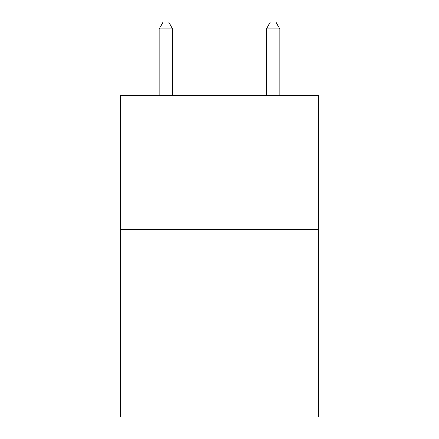<?xml version="1.0" encoding="UTF-8"?>
<svg xmlns="http://www.w3.org/2000/svg" width="439" height="439" viewBox="0 0 439 439"><rect width="100%" height="100%" fill="white"/><g stroke="black" fill="none" stroke-linecap="round" stroke-linejoin="round"><path stroke-width="0.66" d="M318.676 229.416L318.676 417.05L120.324 417.05L120.324 95.395L318.676 95.395L318.676 229.416L120.324 229.416M172.593 95.395L172.593 28.919L159.187 28.919L159.187 95.395M159.187 28.919L163.209 21.95L168.571 21.95L172.593 28.919M279.813 95.395L279.813 28.919L266.407 28.919L266.407 95.395M266.407 28.919L270.429 21.95L275.791 21.95L279.813 28.919"/></g></svg>
